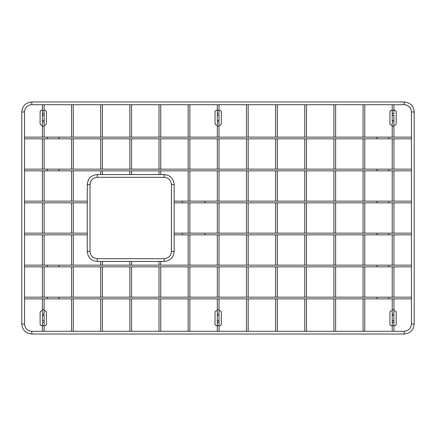<?xml version="1.0" encoding="UTF-8"?>
<svg xmlns="http://www.w3.org/2000/svg" width="436" height="436" viewBox="0 0 436 436"><rect width="100%" height="100%" fill="white"/><g stroke="black" fill="none" stroke-linecap="round" stroke-linejoin="round"><path stroke-width="0.65" d="M217.308 125.23L216.125 125.23L215.019 124.075L215.019 111.42L216.125 110.264L217.308 110.264M219.019 110.264L220.202 110.264L221.308 111.42L221.308 124.075L220.202 125.23L219.019 125.23M219.019 110.412L217.308 110.412L217.308 114.548A0.856 0.823 0 0 0 218.164 115.371A0.856 0.823 0 0 0 219.019 114.548L219.019 121.306A0.856 0.834 0 0 0 218.164 120.467A0.856 0.834 0 0 0 217.308 121.306L217.308 112.804A0.856 0.823 0 0 0 218.164 113.633A0.856 0.823 0 0 0 219.019 112.804L219.019 104.711M217.308 310.77L216.125 310.77L215.019 311.925L215.019 324.58L216.125 325.736L217.308 325.736M219.019 325.736L220.202 325.736L221.308 324.58L221.308 311.925L220.202 310.77L219.019 310.77M217.308 313.321L217.308 323.196A0.856 0.823 0 0 1 218.164 322.368A0.856 0.823 0 0 1 219.019 323.196L219.019 314.694A0.856 0.834 -0 0 1 218.164 315.533A0.856 0.834 -0 0 1 217.308 314.694L217.308 313.321A0.856 0.834 -0 0 0 218.164 314.16A0.856 0.834 -0 0 0 219.019 313.321L219.019 309.696L217.308 309.696L217.308 313.321M21.8 202.135L21.8 201.857M90.012 202.854L90.012 201.138M31.806 334.036C25.729 333.442 22.394 330.107 21.8 324.03L24.547 324.03C24.977 328.439 27.397 330.859 31.806 331.289L31.806 334.036L404.199 334.036L404.199 331.289L31.806 331.289M21.8 324.03L21.8 111.97C22.394 105.894 25.729 102.558 31.806 101.964L404.199 101.964C410.271 102.558 413.606 105.894 414.2 111.97L414.2 324.03C413.606 330.107 410.271 333.442 404.199 334.036M393.67 101.964L392.471 101.964M393.67 334.036L392.471 334.036M218.763 334.036L217.564 334.036M218.763 101.964L217.564 101.964M21.8 170.841L21.8 169.13M21.8 233.865L21.8 234.143M90.012 233.146L90.012 234.862M21.8 297.167L21.8 298.878M97.272 177.305C92.863 177.735 90.443 180.155 90.012 184.564L87.265 184.564C87.859 178.488 91.195 175.152 97.272 174.558L97.272 177.305L164.149 177.305L164.149 174.558L97.272 174.558M90.012 184.564L90.012 251.436C90.443 255.845 92.863 258.265 97.272 258.695L164.149 258.695C168.558 258.265 170.977 255.845 171.408 251.436L171.408 184.564C170.977 180.155 168.558 177.735 164.149 177.305M42.652 101.964L43.856 101.964M42.652 334.036L43.856 334.036M42.396 126.304L44.112 126.304L44.112 110.412L42.396 110.412L42.396 114.548A0.856 0.823 180 0 0 43.257 115.371A0.856 0.823 180 0 0 44.112 114.548L44.112 112.804A0.856 0.823 180 0 1 43.257 113.633A0.856 0.823 180 0 1 42.396 112.804L42.396 121.306A0.856 0.834 180 0 1 43.257 120.467A0.856 0.834 180 0 1 44.112 121.306L44.112 122.68A0.856 0.834 180 0 0 43.257 121.84A0.856 0.834 180 0 0 42.396 122.68L42.396 137.122M42.396 110.264L41.218 110.264L40.112 111.42L40.112 124.075L41.218 125.23L42.396 125.23M44.112 125.23L45.289 125.23L46.401 124.075L46.401 111.42L45.289 110.264L44.112 110.264M392.215 125.23L391.032 125.23L389.926 124.075L389.926 111.42L391.032 110.264L392.215 110.264M393.926 110.264L395.109 110.264L396.215 111.42L396.215 124.075L395.109 125.23L393.926 125.23M393.926 110.412L392.215 110.412L392.215 114.548A0.856 0.823 0 0 0 393.07 115.371A0.856 0.823 0 0 0 393.926 114.548L393.926 121.306A0.856 0.834 0 0 0 393.07 120.467A0.856 0.834 0 0 0 392.215 121.306L392.215 112.804A0.856 0.823 0 0 0 393.07 113.633A0.856 0.823 0 0 0 393.926 112.804L393.926 104.711M21.8 138.833L21.8 137.122M21.8 265.159L21.8 266.87M392.215 310.77L391.032 310.77L389.926 311.925L389.926 324.58L391.032 325.736L392.215 325.736M393.926 325.736L395.109 325.736L396.215 324.58L396.215 311.925L395.109 310.77L393.926 310.77M392.215 313.321L392.215 323.196A0.856 0.823 0 0 1 393.07 322.368A0.856 0.823 0 0 1 393.926 323.196L393.926 314.694A0.856 0.834 -0 0 1 393.07 315.533A0.856 0.834 -0 0 1 392.215 314.694L392.215 313.321A0.856 0.834 -0 0 0 393.07 314.16A0.856 0.834 -0 0 0 393.926 313.321L393.926 309.696L392.215 309.696L392.215 313.321M44.112 310.77L45.289 310.77L46.401 311.925L46.401 324.58L45.289 325.736L44.112 325.736M42.396 325.736L41.218 325.736L40.112 324.58L40.112 311.925L41.218 310.77L42.396 310.77M42.396 325.588L44.112 325.588L44.112 321.452A0.856 0.823 180 0 0 43.257 320.629A0.856 0.823 180 0 0 42.396 321.452L42.396 314.694A0.856 0.834 180 0 0 43.257 315.533A0.856 0.834 180 0 0 44.112 314.694L44.112 323.196A0.856 0.823 180 0 0 43.257 322.368A0.856 0.823 180 0 0 42.396 323.196L42.396 331.289M204.8 234.862L204.8 233.146L377.036 233.146L377.036 234.862L182.308 234.862L182.308 233.146L204.8 233.146M377.036 233.146L388.77 233.146L388.803 234.007L388.77 234.862L377.036 234.862M414.2 324.03L411.459 324.03C411.028 328.439 408.608 330.859 404.199 331.289M414.2 111.97L411.459 111.97L411.459 324.03M404.199 101.964L404.199 104.711C408.608 105.141 411.028 107.561 411.459 111.97M31.806 101.964L31.806 104.711L404.199 104.711M21.8 111.97L24.547 111.97L24.547 324.03M393.926 126.304L392.215 126.304L392.215 122.68A0.856 0.834 0 0 1 393.07 121.84A0.856 0.834 0 0 1 393.926 122.68L393.926 137.122M393.926 325.588L393.926 321.452A0.856 0.823 0 0 0 393.07 320.629A0.856 0.823 0 0 0 392.215 321.452L392.215 325.588L393.926 325.588L393.926 331.289M217.308 137.122L217.308 126.304L219.019 126.304L219.019 137.122M219.019 325.588L219.019 321.452A0.856 0.823 0 0 0 218.164 320.629A0.856 0.823 0 0 0 217.308 321.452L217.308 325.588L219.019 325.588L219.019 331.289M217.308 126.304L217.308 122.68A0.856 0.834 0 0 1 218.164 121.84A0.856 0.834 0 0 1 219.019 122.68L219.019 126.304M377.036 170.841L377.036 169.13L388.77 169.13L388.77 170.841L47.23 170.841L47.23 169.13L24.547 169.13M58.964 170.841L58.964 169.13L47.23 169.13M377.036 297.167L377.036 298.878L388.77 298.878L388.77 297.167L47.23 297.167L47.23 298.878L24.547 298.878M58.964 297.167L58.964 298.878L47.23 298.878M171.408 184.564L174.149 184.564C173.555 178.488 170.225 175.152 164.149 174.558M171.408 251.436L174.149 251.436L174.149 184.564M164.149 258.695L164.149 261.442C170.225 260.848 173.555 257.513 174.149 251.436M97.272 258.695L97.272 261.442L164.149 261.442M90.012 251.436L87.265 251.436L87.265 184.564M43.257 309.696L42.396 309.696L42.396 313.321A0.856 0.834 180 0 0 43.257 314.16A0.856 0.834 180 0 0 44.112 313.321L44.112 309.696L43.257 309.696M377.036 138.833L377.036 137.122L388.77 137.122L388.77 138.833L47.23 138.833L47.23 137.122L24.547 137.122M58.964 138.833L58.964 137.122L47.23 137.122M377.036 265.159L377.036 266.87L388.77 266.87L388.77 265.159L47.23 265.159L47.23 266.87L24.547 266.87M58.964 265.159L58.964 266.87L47.23 266.87M204.8 201.138L204.8 202.854L377.036 202.854L377.036 201.138L182.308 201.138L182.308 202.854L204.8 202.854M377.036 202.854L388.77 202.854L388.803 201.993L388.77 201.138L377.036 201.138M304.759 104.711L304.759 137.122M304.759 138.833L304.759 169.13M304.759 170.841L304.759 201.138M304.759 202.854L304.759 233.146M304.759 234.862L304.759 265.159M304.759 266.87L304.759 297.167M304.759 298.878L304.759 331.289M306.475 104.711L306.475 137.122M306.475 138.833L306.475 169.13M306.475 170.841L306.475 201.138M306.475 202.854L306.475 233.146M306.475 234.862L306.475 265.159M306.475 266.87L306.475 297.167M306.475 298.878L306.475 331.289M182.308 233.146L174.149 233.146M182.308 234.862L174.149 234.862M388.77 234.862L411.459 234.862M388.77 233.146L411.459 233.146M24.547 201.138L87.265 201.138M87.265 202.854L24.547 202.854M31.806 104.711C29.294 104.406 24.781 106.776 24.547 111.97M159.004 261.442L159.004 265.159M159.004 266.87L159.004 297.167M159.004 298.878L159.004 331.289M160.715 261.442L160.715 265.159M160.715 266.87L160.715 297.167M160.715 298.878L160.715 331.289M392.215 110.412L392.215 104.711M392.215 126.304L392.215 137.122M392.215 138.833L392.215 169.13M392.215 170.841L392.215 201.138M392.215 202.854L392.215 233.146M392.215 234.862L392.215 265.159M392.215 266.87L392.215 297.167M392.215 298.878L392.215 309.696M393.926 138.833L393.926 169.13M393.926 170.841L393.926 201.138M393.926 202.854L393.926 233.146M393.926 234.862L393.926 265.159M393.926 266.87L393.926 297.167M393.926 298.878L393.926 309.696M392.215 325.588L392.215 331.289M217.308 138.833L217.308 169.13M217.308 170.841L217.308 201.138M217.308 202.854L217.308 233.146M217.308 234.862L217.308 265.159M217.308 266.87L217.308 297.167M217.308 298.878L217.308 309.696M219.019 138.833L219.019 169.13M219.019 170.841L219.019 201.138M219.019 202.854L219.019 233.146M219.019 234.862L219.019 265.159M219.019 266.87L219.019 297.167M219.019 298.878L219.019 309.696M217.308 325.588L217.308 331.289M217.308 110.412L217.308 104.711M275.607 104.711L275.607 137.122M275.607 138.833L275.607 169.13M275.607 170.841L275.607 201.138M275.607 202.854L275.607 233.146M275.607 234.862L275.607 265.159M275.607 266.87L275.607 297.167M275.607 298.878L275.607 331.289M277.323 104.711L277.323 137.122M277.323 138.833L277.323 169.13M277.323 170.841L277.323 201.138M277.323 202.854L277.323 233.146M277.323 234.862L277.323 265.159M277.323 266.87L277.323 297.167M277.323 298.878L277.323 331.289M129.852 261.442L129.852 265.159M129.852 266.87L129.852 297.167M129.852 298.878L129.852 331.289M131.568 261.442L131.568 265.159M131.568 266.87L131.568 297.167M131.568 298.878L131.568 331.289M47.23 170.841L24.547 170.841M377.036 169.13L58.964 169.13M388.77 170.841L411.459 170.841M388.77 169.13L411.459 169.13M24.547 233.146L87.265 233.146M87.265 234.862L24.547 234.862M100.7 261.442L100.7 265.159M100.7 266.87L100.7 297.167M100.7 298.878L100.7 331.289M102.416 261.442L102.416 265.159M102.416 266.87L102.416 297.167M102.416 298.878L102.416 331.289M246.454 104.711L246.454 137.122M246.454 138.833L246.454 169.13M246.454 170.841L246.454 201.138M246.454 202.854L246.454 233.146M246.454 234.862L246.454 265.159M246.454 266.87L246.454 297.167M246.454 298.878L246.454 331.289M248.171 104.711L248.171 137.122M248.171 138.833L248.171 169.13M248.171 170.841L248.171 201.138M248.171 202.854L248.171 233.146M248.171 234.862L248.171 265.159M248.171 266.87L248.171 297.167M248.171 298.878L248.171 331.289M47.23 297.167L24.547 297.167M377.036 298.878L58.964 298.878M388.77 298.878L411.459 298.878M388.77 297.167L411.459 297.167M97.272 261.442C91.195 260.848 87.859 257.513 87.265 251.436M44.112 110.412L44.112 104.711M42.396 110.412L42.396 104.711M42.396 138.833L42.396 169.13M42.396 170.841L42.396 201.138M42.396 202.854L42.396 233.146M42.396 234.862L42.396 265.159M42.396 266.87L42.396 297.167M42.396 298.878L42.396 309.696M44.112 126.304L44.112 137.122M44.112 138.833L44.112 169.13M44.112 170.841L44.112 201.138M44.112 202.854L44.112 233.146M44.112 234.862L44.112 265.159M44.112 266.87L44.112 297.167M44.112 298.878L44.112 309.696M44.112 325.588L44.112 331.289M129.852 104.711L129.852 137.122M129.852 138.833L129.852 169.13M129.852 170.841L129.852 174.558M131.568 104.711L131.568 137.122M131.568 138.833L131.568 169.13M131.568 170.841L131.568 174.558M47.23 138.833L24.547 138.833M377.036 137.122L58.964 137.122M388.77 138.833L411.459 138.833M388.77 137.122L411.459 137.122M47.23 265.159L24.547 265.159M377.036 266.87L58.964 266.87M388.77 266.87L411.459 266.87M388.77 265.159L411.459 265.159M100.7 104.711L100.7 137.122M100.7 138.833L100.7 169.13M100.7 170.841L100.7 174.558M102.416 104.711L102.416 137.122M102.416 138.833L102.416 169.13M102.416 170.841L102.416 174.558M188.156 104.711L188.156 137.122M188.156 138.833L188.156 169.13M188.156 170.841L188.156 201.138M188.156 202.854L188.156 233.146M188.156 234.862L188.156 265.159M188.156 266.87L188.156 297.167M188.156 298.878L188.156 331.289M189.867 104.711L189.867 137.122M189.867 138.833L189.867 169.13M189.867 170.841L189.867 201.138M189.867 202.854L189.867 233.146M189.867 234.862L189.867 265.159M189.867 266.87L189.867 297.167M189.867 298.878L189.867 331.289M159.004 104.711L159.004 137.122M159.004 138.833L159.004 169.13M159.004 170.841L159.004 174.558M160.715 104.711L160.715 137.122M160.715 138.833L160.715 169.13M160.715 170.841L160.715 174.558M363.063 104.711L363.063 137.122M363.063 138.833L363.063 169.13M363.063 170.841L363.063 201.138M363.063 202.854L363.063 233.146M363.063 234.862L363.063 265.159M363.063 266.87L363.063 297.167M363.063 298.878L363.063 331.289M364.774 104.711L364.774 137.122M364.774 138.833L364.774 169.13M364.774 170.841L364.774 201.138M364.774 202.854L364.774 233.146M364.774 234.862L364.774 265.159M364.774 266.87L364.774 297.167M364.774 298.878L364.774 331.289M333.911 104.711L333.911 137.122M333.911 138.833L333.911 169.13M333.911 170.841L333.911 201.138M333.911 202.854L333.911 233.146M333.911 234.862L333.911 265.159M333.911 266.87L333.911 297.167M333.911 298.878L333.911 331.289M335.627 104.711L335.627 137.122M335.627 138.833L335.627 169.13M335.627 170.841L335.627 201.138M335.627 202.854L335.627 233.146M335.627 234.862L335.627 265.159M335.627 266.87L335.627 297.167M335.627 298.878L335.627 331.289M71.548 104.711L71.548 137.122M71.548 138.833L71.548 169.13M71.548 170.841L71.548 201.138M71.548 202.854L71.548 233.146M71.548 234.862L71.548 265.159M71.548 266.87L71.548 297.167M71.548 298.878L71.548 331.289M73.264 104.711L73.264 137.122M73.264 138.833L73.264 169.13M73.264 170.841L73.264 201.138M73.264 202.854L73.264 233.146M73.264 234.862L73.264 265.159M73.264 266.87L73.264 297.167M73.264 298.878L73.264 331.289M182.308 201.138L174.149 201.138M182.308 202.854L174.149 202.854M388.77 202.854L411.459 202.854M388.77 201.138L411.459 201.138"/></g></svg>
